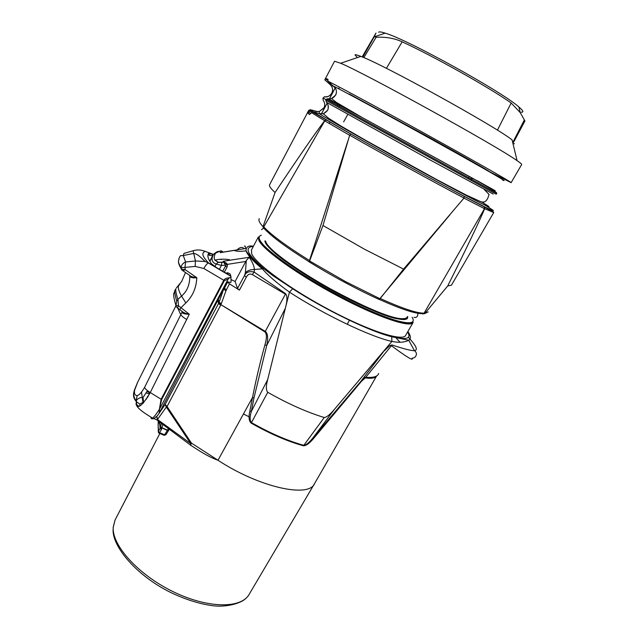 <?xml version="1.0" encoding="UTF-8"?>
<svg xmlns="http://www.w3.org/2000/svg" width="638" height="638" viewBox="0 0 638 638"><rect width="100%" height="100%" fill="white"/><g stroke="black" fill="none" stroke-linecap="round" stroke-linejoin="round"><path stroke-width="0.96" d="M148.223 396.222L147.609 397.235M146.7 398.654L146.317 399.213M189.749 275.568L189.789 276.15C190.555 277.626 192.891 278.152 196.815 277.713L185.187 269.699L184.972 267.41L195.18 266.413L195.435 260.958L185.594 262.003C182.835 263.119 181.359 265.009 181.152 267.689C178.433 263.486 177.755 260.743 179.118 259.451C177.938 259.977 180.498 254.698 181.025 255.655L183.281 255.535L183.951 253.422L193.123 250.75L195.435 260.958L205.149 261.492L208.514 262.912C202.246 256.444 201.193 252.616 205.364 251.444C201.066 249.729 196.982 249.498 193.123 250.75L192.939 250.814M150.879 418.01L152.657 418.169C141.692 411.677 136.245 407.052 136.325 404.277L135.95 403.862C137.664 409.532 142.426 405.76 150.249 392.545L161.095 399.236L159.388 409.301C156.82 413.376 154.579 416.335 152.657 418.169L153.878 418.68L157.522 415.601L159.077 413.424L227.391 281.844L230.701 282.467L231.076 281.765L230.836 276.087L208.514 262.912L205.157 261.5C202.764 259.666 198.219 253.661 193.513 253.469L183.281 255.543L185.594 262.003L184.972 267.41L181.152 267.689L181.567 269.691M231.06 277.091L229.369 277.841C226.618 277.881 224.759 278.694 223.786 280.281L203.857 268.494L195.18 266.413M229.369 277.841L228.149 279.117L224.369 280.592L223.786 280.281L161.095 399.236L161.669 399.54L159.388 409.301M159.077 413.424L159.644 409.03M160.026 408.176L228.149 279.117M239.457 290.123L246.3 277.219L244.506 275.56C246.14 272.123 249.338 270.959 254.084 272.051L254.45 269.475C250.351 269.555 247.329 270.648 245.391 272.761L244.506 275.56L237.519 288.44L239.457 290.123L229.457 283.862L227.439 281.852M237.519 288.44L235.111 281.502L231.068 279.572M230.836 276.087L230.095 273.917L227.83 272.833L228.005 273.367C227.822 273.822 226.626 273.455 224.424 272.266L224.552 272.338M221.713 259.203L221.33 259.65L220.963 259.259M149.555 393.861L148.766 392.203L146.868 391.565M141.548 392.25L143.103 403.256M147.466 390.655L142.338 398.591L143.454 402.881M227.83 272.833L226.195 273.152M227.144 272.729L228.005 273.367M153.878 418.68L151.557 418.799M224.257 287.866L226.346 289.891L229.457 283.862M246.3 277.219C247.847 274.228 249.873 273.367 252.369 274.627L285.409 294.174L265.28 331.385L220.939 304.693L225.988 290.713M227.551 282.203L223.85 289.397L225.988 290.705L226.346 289.891M264.922 344.831L266.716 345.557L285.385 308.13L267.697 379.554L251.34 411.446L253.972 397.921L266.716 345.557C268.295 338.028 267.816 333.307 265.28 331.385L264.985 331.935C266.875 334.025 266.859 338.323 264.922 344.831C259.825 363.5 255.694 381.046 252.528 397.458L249.857 410.984C248.485 417.021 248.924 421.064 251.165 423.106C269.85 433.736 287.291 441.297 303.497 445.803L303.808 445.324C306.009 445.133 308.959 442.78 312.66 438.266L313.338 438.753L361.515 381.245L365.239 377.927C371.587 378.749 375.383 378.087 376.627 375.949M190.714 445.444L190.746 443.593L166.351 407.044L157.466 419.485L190.746 443.593L191.448 443.091L167.052 406.526L220.939 304.693L264.985 331.935M218.021 460.253L191.448 443.099C190.563 444.822 190.427 445.611 191.041 445.468L197.724 449.782C205.58 454.806 212.342 458.291 218.005 460.245L252.528 397.458L253.972 397.921M313.338 438.753C309.286 443.482 306.001 445.834 303.497 445.803M267.697 379.554C265.902 385.958 265.918 390.209 267.753 392.306L251.444 422.603C249.729 420.697 249.697 416.981 251.34 411.446L249.857 410.984M286.255 294.708L285.314 293.472L286.255 294.708C287.275 297.196 287.124 301.12 285.8 306.463L289.445 292.116C276.637 282.865 267.633 275.122 262.417 268.869C253.278 261.381 247.799 255.391 245.981 250.909C246.061 247.217 248.03 245.582 251.89 246.005L253.382 246.34M285.385 308.13L285.8 306.463M252.369 274.627L254.084 272.051L285.314 293.472M235.111 281.502L246.3 260.479L245.391 272.761M227.287 264.379L245.813 261.46M378.637 373.493C377.808 376.564 373.493 377.832 365.694 377.305C364.641 377.313 363.15 378.517 361.204 380.926L312.66 438.266L334.272 409.516C329.974 414.636 326.632 417.3 324.256 417.507C306.926 412.244 288.097 403.846 267.753 392.306M407.873 331.545C410.88 335.891 411.159 338.786 408.735 340.229C404.699 342.415 399.085 342.821 391.891 341.45L334.272 409.516M414.405 350.645L408.735 340.229L391.732 336.744L391.891 341.45C370.231 336.665 323.817 314.51 289.445 292.116L292.698 288.767L273.104 275.791L264.036 268.845C270.289 273.822 279.923 280.457 292.938 288.751C325.922 310.164 370.343 331.441 391.166 336.218L391.732 336.744C370.526 331.64 325.97 310.339 292.698 288.767L292.938 288.751M263.51 268.742L254.45 269.475C254.084 265.886 252.321 261.827 249.171 257.297L246.3 260.479M226.618 263.35L223.101 261.253L225.485 265.169L227.335 264.626L227.168 266.915L227.375 264.626L223.81 262.178L218.371 262.242L214.854 260.041C213.802 258.334 214.033 256.029 215.548 253.126L220.15 251.101L220.277 252.664L245.391 248.541C245.566 246.356 245.239 245.558 244.402 246.156M249.171 257.297L223.101 261.253M244.075 248.74C242.671 246.874 240.63 246.978 237.934 249.059L237.176 249.825M349.496 320.148L347.208 324.287M352.997 303.768L353.755 303.13M395.592 337.295L400.018 342.279M365.239 377.927L392.011 344.967C404.014 348.962 411.478 350.852 414.413 350.637C415.872 351.666 416.534 352.966 416.407 354.529C415.761 356.977 414.301 358.173 412.044 358.133C413.775 361.355 406.9 357.208 391.405 345.692L389.89 345.581L383.996 351.139M361.515 381.245L361.204 380.926L383.239 352.048M324.256 417.507L303.808 445.324C287.594 440.81 270.137 433.234 251.444 422.603L251.165 423.106M392.011 344.967L389.89 345.581M414.413 350.637L414.421 350.637C418.265 350.158 416.231 345.692 408.32 337.255M352.918 303.728L353.58 303.042M397.665 322.054L396.166 320.651M251.436 250L251.699 253.812C255.734 263.885 290.776 289.532 330.548 310.483C370.327 331.505 403.009 341.713 405.672 335.349L413.097 322.501M327.964 79.646L325.571 78.33L327.924 79.279M325.946 99.624L323.179 98.053L323.099 100.246L323.689 101.059C324.981 103.308 325.053 105.629 323.913 108.021L319.239 111.578L319.247 113.636L323.299 113.779L327.549 110.398C328.865 107.519 328.53 104.831 326.544 102.327L325.747 100.206L326.265 99.217L331.537 98.531L335.62 95.174C336.744 92.853 336.689 90.54 335.46 88.235L327.916 81.178L327.98 79.383M330.691 83.57L330.237 84.647L324.782 79.854L325.571 78.33M327.916 81.178C338.443 86.297 384.634 111.259 431.655 137.322C478.715 163.4 512.37 182.683 511.118 182.675L489.274 171.574C490.104 171.542 464.815 157.092 429.701 137.625L349.161 93.922M511.118 182.659L521.677 164.524C521.948 164.221 520.417 162.929 517.083 160.656C497.122 146.19 364.473 72.971 340.644 63.258L334.535 61.264M327.772 80.468L325.292 78.849M330.237 84.647L331.72 86.497L332.749 85.348M329.009 98.81L329.519 98.571M334.966 88.275L334.798 87.286M331.72 86.497C332.845 88.682 332.861 90.915 331.76 93.18L331.688 93.323C330.332 95.533 328.418 96.697 325.93 96.817L324.415 96.785L323.179 98.053M324.096 107.647L319.239 111.578L316.145 111.347L317.325 111.69M320.451 113.915L321.911 113.293M319.327 111.483L316.815 111.506L311.807 110.063M328.004 104.919C328.028 108.029 329.726 110.103 323.299 113.779L328.674 118.317L341.25 126.204L366.3 140.703L437.684 180.115L466.155 195.037L480.119 201.393C485.685 203.761 487.073 199.247 487.91 197.908L489.075 194.454L484.29 189.542M316.025 111.443L315.547 112.503M307.5 112.727C308.537 111.291 309.861 110.924 311.464 111.618L311.272 110.924L313.314 111.865M331.026 120.71L331.353 120.103M321.831 113.229L327.158 103.157M339.145 106.45L339.855 105.118M339.233 88.467L338.523 88.108M481.554 201.831L487.591 205.643C495.614 211.034 468.651 197.294 423.353 172.563C378.127 147.88 329.894 120.526 319.231 113.636L313.354 111.921L326.496 119.912L324.662 120.702C315.531 132.624 298.999 156.557 275.058 192.509C270.815 188.625 268.997 186.041 269.587 184.757L308.736 110.374L310.451 109.656M495.176 190.698L361.898 117.344L336.362 102.391L331.537 98.531C333.857 97.742 337.669 94.145 336.019 89.464M309.239 110.238L311.272 110.924L310.626 109.72L308.736 110.374L310.834 109.896M324.662 120.702L311.615 112.711L309.454 114.561L307.508 112.663C307.341 111.817 308.609 111.427 311.328 111.467M311.607 112.487L311.169 113.062M309.454 114.561L310.905 113.173C308.282 112.408 307.141 112.264 307.492 112.735L307.532 112.631M263.773 226.897C271.509 235.159 286.757 246.364 309.51 260.511L308.656 261.452C286.933 247.847 272.243 237.025 264.603 229.002L263.773 226.897L324.75 120.853L326.624 119.944L350.78 133.932C384.531 153.168 435.036 180.937 464.289 196.352L464.001 198.043L403.599 269.108L379.443 299.477C400.696 308.959 414.86 313.673 421.949 313.617L424.11 313.146L484.497 208.682L484.226 206.616L464.281 196.337M259.291 218.651C258.199 220.078 259.435 222.758 263 226.681L263.917 228.595M263 226.681L275.058 192.509M349.648 135.28L324.75 120.853M309.51 260.511L347.877 140.966M464.001 198.043C434.454 182.516 383.701 154.627 349.672 135.192L322.972 225.501L309.605 260.966L308.656 261.452M350.685 133.948L326.265 119.904M349.672 135.192L350.772 133.932M484.681 208.682L484.665 207.167C494.426 212.191 493.9 212.462 493.708 212.582L484.681 208.682C478.971 222.263 466.649 248.03 447.701 285.976L424.653 313.641L422.611 313.944M484.665 207.167L484.33 206.712C492.879 210.955 495.407 211.864 491.914 209.455L485.837 205.588M424.11 313.146C416.949 313.338 402.275 308.433 380.073 298.424L379.443 299.477M380.073 298.424L450.013 214.671M484.497 208.682L463.946 198.107M484.553 207.063L464.36 196.48M322.972 225.501L364.609 249.275L403.599 269.108M447.701 285.976L451.465 285.162L493.7 212.606M468.499 177.922L469.313 176.511M517.083 160.656L512.075 139.858C494.434 125.869 382.92 64.31 360.885 56.391C357.24 54.956 355.278 54.461 355.007 54.9L357.392 57.58M512.904 143.311L514.467 143.781M512.497 141.62L513.159 141.796M512.721 142.553L513.622 142.21M362.161 56.91L375.981 33.056L374.346 36.605L376.141 37.235C385.99 36.805 394.659 38.328 402.155 41.821C433.425 56.144 489.322 87.55 511.174 102.997L520.193 112.559L524.93 120.957L514.061 141.389M521.198 112.184C524.013 112.408 523.232 110.653 518.846 106.929C502.473 91.936 407.283 39.389 385.177 33.144C381.317 31.892 379.139 31.581 378.637 32.227M513.566 140.99L524.221 120.199M376.141 37.235L363.835 57.619M362.751 57.157L374.346 36.605M244.306 248.708L245.391 248.541M221.785 252.345L220.277 252.664M223.117 252.122L221.593 250.941L220.15 251.101L220.652 250.894M209.894 261.436L213.371 254.522C210.987 259.387 211.944 262.569 216.242 264.06L218.371 262.242M221.849 262.362L221.402 265.432L216.242 264.06L214.934 266.62M219.424 269.308L221.402 265.432L225.485 265.169L225.381 266.285L227.16 266.923L224.177 272.346M142.011 397.251C138.231 398.192 136.333 399.595 136.309 401.446L136.325 404.277L138.255 406.621M144.539 387.481C145.392 389.068 147.298 390.751 150.249 392.545L189.303 314.207C184.908 314.167 182.46 313.553 181.958 312.365L144.539 387.481C139.738 395.592 136.388 397.61 134.49 393.542L134.482 390.56C132.8 394.356 133.286 397.873 135.934 401.119L137.17 395.727M134.482 390.56L137.768 381.971M181.958 312.365L182.061 311.496L181.958 312.365M182.707 270.624L189.151 275.01C190.395 276.366 192.955 277.267 196.815 277.713C196.313 287.937 192.652 296.335 185.841 302.914L181.519 296.056C178.792 291.183 177.811 287.762 178.576 285.768L179.98 283.982M185.841 302.914L180.785 307.883C179.9 309.326 179.725 310.044 180.259 310.012L181.511 310.929C183.21 312.556 185.802 313.649 189.303 314.207L178.52 305.801L177.922 299.374L181.519 296.056C187.086 291.343 189.837 284.707 189.789 276.15M223.707 288.942L219.097 302.237L221.346 303.688M218.308 299.342L219.097 302.237L218.563 303.449L217.741 300.426M220.644 305.283L218.563 303.449L165.146 404.484L166.351 407.044L167.052 406.526L165.146 404.484L158.072 414.86M157.434 415.689L156.749 416.383M157.474 420.402L156.757 416.558L158.28 421.016M157.427 420.155L153.973 418.624M161.366 423.425L160.178 428.361L161.398 429.661L162.754 424.501M168.735 430.012L167.347 430.467L168.273 428.744M160.553 427.205L167.347 430.467L164.588 434.789L165.944 434.558M161.398 429.661L159.572 432.692L159.022 433.146L158.503 432.716L158.36 431.392L159.572 432.692L164.588 434.789L164.054 435.291L159.173 433.21M159.388 421.877L160.178 428.361L158.36 431.392L158.088 424.071L159.293 421.806M159.612 422.053L160.369 427.939L161.717 428.911M178.417 308.513C177.508 308.202 177.539 307.301 178.52 305.801L175.96 305.466L176.758 301.04L177.922 299.374C176.176 294.022 175.482 290.529 175.849 288.894L175.123 289.939C174.302 290.976 174.852 294.676 176.758 301.04M173.951 292.962C173.177 294.317 173.847 298.488 175.96 305.466L176.248 306.854M176.303 288.041L181.702 281.414L185.506 272.522M181.487 269.148L185.187 269.699C183.289 270.648 182.301 270.839 182.205 270.265L181.28 268.901C179.406 265.663 178.473 263.342 178.481 261.939M148.271 396.142L147.514 396.557L147.402 397.562M143.733 402.57L142.96 397.618M146.03 392.856L149.475 394.005M205.364 251.444L213.435 254.403M208.275 262.984C206.943 263.725 205.468 265.56 203.857 268.494M213.419 254.442L212.382 254.06C210.165 253.262 208.873 253.079 208.506 253.509C207.135 255.671 208.092 259.068 211.385 263.685L216.386 267.513L224.424 272.266M148.989 391.748L148.766 392.203M211.385 263.685L212.111 264.483M209.144 255.431L209.288 253.669L212.454 254.139L212.374 255.878L209.24 255.176M209.248 255.16L208.506 253.509M212.382 254.06L213.395 254.482C215.867 252.313 217.502 251.324 218.3 251.516L218.443 251.579M212.645 255.974L209.727 261.149M113.109 527.658L115.055 520.026L113.197 527.466C112.041 545.586 138.486 574.95 173.353 591.785C208.179 608.764 241.619 608.716 249.291 594.13L314.861 483.062M218.005 460.261C259.355 487.448 308.88 498.158 314.558 483.652M249.131 416.797L243.421 414.014M224.249 272.155L227.104 266.963M225.381 266.285L222.67 271.23M264.036 268.845C247.337 254.522 243.764 247.058 253.318 246.443M407.642 331.943C411.677 338.874 406.183 340.301 391.166 336.218M258.837 240.351L258.374 236.913L259.411 239.96L263.773 245.463C268.462 250.112 275.64 255.99 285.314 263.079C306.073 277.626 335.397 294.509 361.411 306.838C373.972 312.556 384.929 316.99 394.268 320.148C402.586 322.405 408.001 323.426 410.497 323.195L413.177 322.373C410.808 328.235 378.31 317.477 338.427 296.319C298.552 275.233 263.167 249.921 258.837 240.351M261.317 235.231C259.124 235.821 258.589 237.352 259.73 239.824L259.833 240.04C264.379 250.327 306.423 279.412 349.082 300.809C391.78 322.31 419.174 328.482 412.124 317.285M264.818 240.989L265.48 242.815C269.85 252.106 305.498 277.091 343.483 296.662C381.492 316.32 409.524 324.407 407.602 316.6M333.802 86.266C345.31 92.016 394.372 118.668 439.638 143.829C484.976 169.022 511.229 184.191 502.489 179.94M323.426 97.566L322.876 98.603M460.357 171.694C484.76 184.805 496.898 191.99 496.779 193.25L326.265 99.217M325.747 100.206L496.228 194.199L496.779 193.258M326.544 102.327L430.339 160.074L493.27 194.08M311.982 112.136L311.464 111.618L312.205 112.025M337.295 105.414L338.004 104.09M331.864 102.375L332.478 101.211M335.245 87.885L329.447 98.826M476.793 180.45L492.257 189.063M327.414 98.667L361.898 117.344L328.434 98.754M326.122 119.864L312.453 111.961L313.354 111.921M309.605 260.966L345.716 281.709L379.769 298.648M308.975 261.779C332.613 276.302 356.028 288.878 379.219 299.501M424.653 313.641L428.162 311.878M470.716 179.134L471.546 177.691M511.174 102.997L497.409 130.16M402.155 41.821L386.397 68.338M217.773 251.667L218.292 251.516M213.371 254.522L215.548 253.126M221.912 262.306L224.656 262.33C226.634 263.414 227.535 264.18 227.343 264.626M135.934 401.119L136.556 401.796L135.942 401.047C132.68 394.762 133.821 393.207 134.235 390.512L137.561 382.385M186.83 319.55C183.784 317.764 181.774 316.169 180.809 314.765L177.643 307.979M224.369 280.592L161.669 399.54M220.939 304.693L218.786 302.994M139.044 406.398L136.596 404.564L136.572 401.812L139.81 404.037L139.842 406.007M142.697 402.546L139.81 404.037M160.577 427.093L167.515 430.164L168.735 430.251L169.174 429.422M158.248 430.738L158.376 430.084M158.455 428.808L158.407 427.596M158.208 421.008L158.176 425.347M158.152 421L158.136 421.63M208.299 262.976L230.932 276.334M142.402 398.495L143.422 402.841M227.303 273.216L226.777 273.375M314.534 483.62L376.587 376.013M115.055 520.026L159.851 433.489M223.228 261.261L230.501 260.065M263.534 268.742C256.962 263.406 252.289 258.964 249.506 255.415L245.981 250.909L240.997 251.332C240.55 251.42 236.164 251.436 234.018 250.335M230.47 260.073C226.323 258.869 221.115 258.861 214.854 260.041M251.356 250.16L258.374 236.913M267.155 244.434C275.417 262.186 382.329 321.345 401.996 319.08M347.83 114.354L343.627 121.898M325.428 78.594L334.559 61.224M331.943 92.813L331.688 93.323C329.679 96.226 327.254 97.383 324.415 96.785M335.205 87.829L329.383 98.826M327.127 103.101L321.775 113.205M310.897 109.919L316.033 111.435M308.736 110.374L307.492 112.695M350.677 133.948C384.539 153.2 435.012 180.945 464.376 196.488M471.689 179.669L472.519 178.209M329.886 122.201L329.208 123.469M360.885 56.391L340.644 63.258M385.177 33.144L374.681 36.717M518.846 106.929L520.193 112.559M220.501 252.568L233.979 250.343M218.3 251.516L221.593 250.941L221.577 252.337M221.857 262.354L217.989 262.354L214.878 260.073M175.833 305.953L137.545 382.425M190.435 445.045L158.288 421.016M168.615 430.459L165.896 434.717M164.181 435.299L165.88 434.749M158.24 430.722L158.256 431.639M158.32 430.179L158.415 429.581M178.441 308.521L179.932 309.773M174.166 292.842L174.812 290.784M175.53 304.023L175.921 305.562M177.827 308.074L176.271 306.878M113.078 529.755C112.495 547.069 136.835 575.827 170.665 592.463C185.164 599.385 198.928 603.771 211.976 605.614C228.045 607.847 242.288 602.36 245.758 598.46M147.514 396.557L147.545 397.346M263.374 228.149L261.556 229.736M417.946 313.282L417.571 315.858M265.575 240.965C266.261 248.182 295.53 269.435 330.747 289.022C365.582 307.787 400.034 323.227 407.004 317.517L407.411 316.56M417.364 316.169C416.598 317.349 415.498 317.732 414.054 317.317"/></g></svg>
